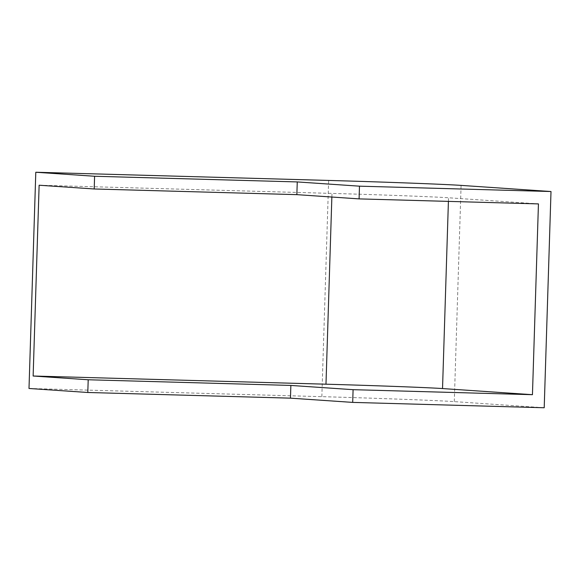 <?xml version="1.0" encoding="UTF-8"?>
<svg xmlns="http://www.w3.org/2000/svg" width="580" height="580" viewBox="0 0 580 580"><rect width="100%" height="100%" fill="white"/><g stroke="black" fill="none" stroke-linecap="round" stroke-linejoin="round"><path stroke-width="0.43" stroke-dasharray="2.9 2.17" d="M29 388.477L321.849 396.662A106.053 1.196 -178.2 0 1 454.292 401.614L544.207 407.754M39.128 185.223L331.977 193.408A93.329 1.051 -178.2 0 1 448.528 197.773L538.443 203.906M321.849 396.662L328.642 180.438M454.292 401.614L461.086 185.39M331.861 197.033L331.977 193.408M448.412 201.39L448.528 197.773"/><path stroke-width="0.87" d="M359.085 198.889L296.858 194.648L94.199 188.979L39.128 185.223L33.133 376.014L325.982 384.199A93.329 1.051 -178.2 0 1 442.533 388.557L532.447 394.69L538.443 203.906L359.085 198.889L359.484 186.173L297.257 181.924L94.598 176.262L35.793 172.245L328.642 180.438A106.053 1.196 -178.2 0 1 461.086 185.39L551 191.523L359.484 186.173M94.199 188.979L94.598 176.262M551 191.523L544.207 407.754L352.691 402.397L290.464 398.155L87.797 392.486L29 388.477L35.793 172.245M87.797 392.486L88.203 379.77L33.133 376.014M532.447 394.69L353.089 389.68L290.863 385.432L88.203 379.77M352.691 402.397L353.089 389.68M296.858 194.648L297.257 181.924M290.464 398.155L290.863 385.432M325.982 384.199L331.861 197.033M442.533 388.557L448.412 201.39"/></g></svg>
